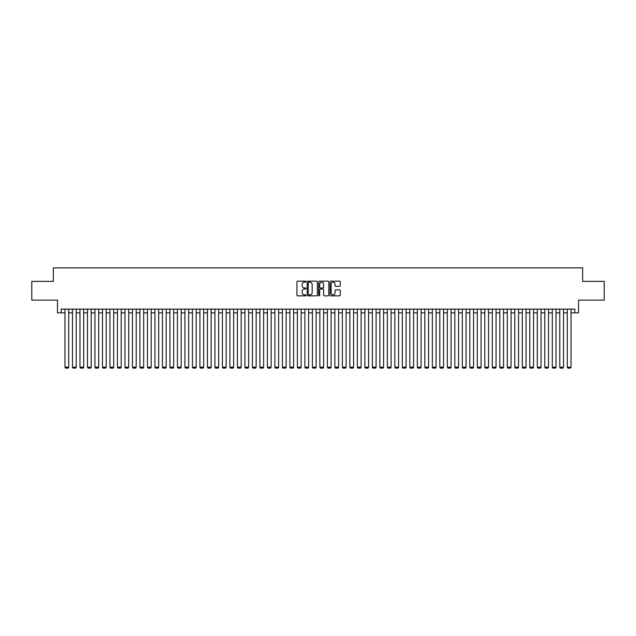 <?xml version="1.0" encoding="UTF-8"?>
<svg xmlns="http://www.w3.org/2000/svg" width="636" height="636" viewBox="0 0 636 636"><rect width="100%" height="100%" fill="white"/><g stroke="black" fill="none" stroke-linecap="round" stroke-linejoin="round"><path stroke-width="0.95" d="M306.003 281.653A0.517 0.517 0 0 0 305.487 281.144L297.672 281.144A0.739 0.739 0 0 0 296.933 281.875L296.933 295.12A0.739 0.739 0 0 0 297.672 295.859L305.487 295.859A0.517 0.517 0 0 0 306.003 295.343A0.517 0.517 0 0 0 305.487 294.826L304.477 294.826A2.353 2.353 0 0 1 302.124 292.473L302.124 291.368A2.353 2.353 0 0 1 304.477 289.014L305.487 289.014A0.517 0.517 0 0 0 306.003 288.498A0.517 0.517 0 0 0 305.487 287.981L304.477 287.981A2.353 2.353 0 0 1 302.124 285.628L302.124 284.523A2.353 2.353 0 0 1 304.477 282.169L305.487 282.169A0.517 0.517 0 0 0 306.003 281.653M339.505 286.327A0.739 0.739 0 0 0 340.244 285.596L340.244 281.875A0.739 0.739 0 0 0 339.505 281.144L330.823 281.144A0.739 0.739 0 0 0 330.084 281.875L330.084 295.12A0.739 0.739 0 0 0 330.823 295.859L339.505 295.859A0.739 0.739 0 0 0 340.244 295.12L340.244 290.636A0.739 0.739 0 0 0 339.505 289.897L335.792 289.897A0.739 0.739 0 0 0 335.053 290.636L335.053 292.862A1.972 1.972 0 0 1 333.089 294.826A1.972 1.972 0 0 1 331.118 292.862L331.118 284.141A1.972 1.972 0 0 1 333.089 282.169A1.972 1.972 0 0 1 335.053 284.141L335.053 285.596A0.739 0.739 0 0 0 335.792 286.327L339.505 286.327M61.223 312.864L61.223 309.12L574.777 309.12L574.777 312.864L578.522 312.864L578.522 300.12L604.2 300.12L604.2 281.374L582.648 281.374L582.648 267.883L53.352 267.883L53.352 281.374L31.8 281.374L31.8 300.12L57.479 300.12L57.479 312.864L64.975 312.864M317.356 281.875A0.739 0.739 0 0 0 316.617 281.144L307.935 281.144A0.739 0.739 0 0 0 307.204 281.875L307.204 295.12A0.739 0.739 0 0 0 307.935 295.859L316.617 295.859A0.739 0.739 0 0 0 317.356 295.12L317.356 281.875M319.383 281.144L328.065 281.144A0.739 0.739 0 0 1 328.796 281.875L328.796 295.12A0.739 0.739 0 0 1 328.065 295.859L324.344 295.859A0.739 0.739 0 0 1 323.613 295.12L323.613 289.754A0.739 0.739 0 0 0 322.873 289.014L320.409 289.014A0.739 0.739 0 0 0 319.677 289.754L319.677 295.343A0.517 0.517 0 0 1 319.161 295.859A0.517 0.517 0 0 1 318.644 295.343L318.644 281.875A0.739 0.739 0 0 1 319.383 281.144M68.72 312.864L72.472 312.864M76.217 312.864L79.969 312.864M83.713 312.864L87.466 312.864M91.21 312.864L94.963 312.864M98.715 312.864L102.46 312.864M106.212 312.864L109.956 312.864M113.709 312.864L117.453 312.864M121.206 312.864L124.95 312.864M128.703 312.864L132.447 312.864M136.199 312.864L139.944 312.864M143.696 312.864L147.441 312.864M151.193 312.864L154.938 312.864M158.69 312.864L162.434 312.864M166.187 312.864L169.931 312.864M173.684 312.864L177.428 312.864M181.181 312.864L184.925 312.864M188.677 312.864L192.422 312.864M196.174 312.864L199.919 312.864M203.671 312.864L207.415 312.864M211.168 312.864L214.912 312.864M218.665 312.864L222.409 312.864M226.162 312.864L229.906 312.864M233.658 312.864L237.403 312.864M241.155 312.864L244.908 312.864M248.652 312.864L252.405 312.864M256.149 312.864L259.901 312.864M263.646 312.864L267.398 312.864M271.143 312.864L274.895 312.864M278.64 312.864L282.392 312.864M286.136 312.864L289.889 312.864M293.633 312.864L297.386 312.864M301.13 312.864L304.882 312.864M308.627 312.864L312.379 312.864M316.124 312.864L319.876 312.864M323.621 312.864L327.373 312.864M331.118 312.864L334.87 312.864M338.614 312.864L342.367 312.864M346.111 312.864L349.864 312.864M353.608 312.864L357.36 312.864M361.105 312.864L364.857 312.864M368.602 312.864L372.354 312.864M376.099 312.864L379.851 312.864M383.595 312.864L387.348 312.864M391.092 312.864L394.845 312.864M398.597 312.864L402.342 312.864M406.094 312.864L409.838 312.864M413.591 312.864L417.335 312.864M421.088 312.864L424.832 312.864M428.585 312.864L432.329 312.864M436.081 312.864L439.826 312.864M443.578 312.864L447.323 312.864M451.075 312.864L454.82 312.864M458.572 312.864L462.316 312.864M466.069 312.864L469.813 312.864M473.566 312.864L477.31 312.864M481.062 312.864L484.807 312.864M488.559 312.864L492.304 312.864M496.056 312.864L499.801 312.864M503.553 312.864L507.297 312.864M511.05 312.864L514.794 312.864M518.547 312.864L522.291 312.864M526.044 312.864L529.788 312.864M533.54 312.864L537.285 312.864M541.037 312.864L544.79 312.864M548.534 312.864L552.287 312.864M556.031 312.864L559.783 312.864M563.528 312.864L567.28 312.864M571.025 312.864L574.777 312.864M308.746 282.169A0.517 0.517 0 0 0 308.229 282.686L308.229 294.309A0.517 0.517 0 0 0 308.746 294.826L309.812 294.826A2.353 2.353 0 0 0 312.165 292.473L312.165 284.523A2.353 2.353 0 0 0 309.812 282.169L308.746 282.169M323.613 284.173A1.972 1.972 0 0 0 321.641 282.209A1.972 1.972 0 0 0 319.677 284.173L319.677 287.249A0.739 0.739 0 0 0 320.409 287.981L322.873 287.981A0.739 0.739 0 0 0 323.613 287.249L323.613 284.173M68.72 309.12L68.72 367.147L64.975 367.147L64.975 309.12M68.72 367.147L68.163 368.117L65.54 368.117L64.975 367.147M76.217 309.12L76.217 367.147L72.472 367.147L72.472 309.12M76.217 367.147L75.66 368.117L73.037 368.117L72.472 367.147M83.713 309.12L83.713 367.147L79.969 367.147L79.969 309.12M83.713 367.147L83.157 368.117L80.534 368.117L79.969 367.147M91.21 309.12L91.21 367.147L87.466 367.147L87.466 309.12M91.21 367.147L90.654 368.117L88.03 368.117L87.466 367.147M98.715 309.12L98.715 367.147L94.963 367.147L94.963 309.12M98.715 367.147L98.151 368.117L95.527 368.117L94.963 367.147M106.212 309.12L106.212 367.147L102.46 367.147L102.46 309.12M106.212 367.147L105.648 368.117L103.024 368.117L102.46 367.147M113.709 309.12L113.709 367.147L109.956 367.147L109.956 309.12M113.709 367.147L113.144 368.117L110.521 368.117L109.956 367.147M121.206 309.12L121.206 367.147L117.453 367.147L117.453 309.12M121.206 367.147L120.641 368.117L118.018 368.117L117.453 367.147M128.703 309.12L128.703 367.147L124.95 367.147L124.95 309.12M128.703 367.147L128.138 368.117L125.515 368.117L124.95 367.147M136.199 309.12L136.199 367.147L132.447 367.147L132.447 309.12M136.199 367.147L135.635 368.117L133.011 368.117L132.447 367.147M143.696 309.12L143.696 367.147L139.944 367.147L139.944 309.12M143.696 367.147L143.132 368.117L140.508 368.117L139.944 367.147M151.193 309.12L151.193 367.147L147.441 367.147L147.441 309.12M151.193 367.147L150.629 368.117L148.005 368.117L147.441 367.147M158.69 309.12L158.69 367.147L154.938 367.147L154.938 309.12M158.69 367.147L158.126 368.117L155.502 368.117L154.938 367.147M166.187 309.12L166.187 367.147L162.434 367.147L162.434 309.12M166.187 367.147L165.622 368.117L162.999 368.117L162.434 367.147M173.684 309.12L173.684 367.147L169.931 367.147L169.931 309.12M173.684 367.147L173.119 368.117L170.496 368.117L169.931 367.147M181.181 309.12L181.181 367.147L177.428 367.147L177.428 309.12M181.181 367.147L180.616 368.117L177.993 368.117L177.428 367.147M188.677 309.12L188.677 367.147L184.925 367.147L184.925 309.12M188.677 367.147L188.113 368.117L185.489 368.117L184.925 367.147M196.174 309.12L196.174 367.147L192.422 367.147L192.422 309.12M196.174 367.147L195.61 368.117L192.986 368.117L192.422 367.147M203.671 309.12L203.671 367.147L199.919 367.147L199.919 309.12M203.671 367.147L203.107 368.117L200.483 368.117L199.919 367.147M211.168 309.12L211.168 367.147L207.415 367.147L207.415 309.12M211.168 367.147L210.603 368.117L207.98 368.117L207.415 367.147M218.665 309.12L218.665 367.147L214.912 367.147L214.912 309.12M218.665 367.147L218.1 368.117L215.477 368.117L214.912 367.147M226.162 309.12L226.162 367.147L222.409 367.147L222.409 309.12M226.162 367.147L225.597 368.117L222.974 368.117L222.409 367.147M233.658 309.12L233.658 367.147L229.906 367.147L229.906 309.12M233.658 367.147L233.094 368.117L230.47 368.117L229.906 367.147M241.155 309.12L241.155 367.147L237.403 367.147L237.403 309.12M241.155 367.147L240.591 368.117L237.967 368.117L237.403 367.147M248.652 309.12L248.652 367.147L244.908 367.147L244.908 309.12M248.652 367.147L248.088 368.117L245.464 368.117L244.908 367.147M256.149 309.12L256.149 367.147L252.405 367.147L252.405 309.12M256.149 367.147L255.585 368.117L252.961 368.117L252.405 367.147M263.646 309.12L263.646 367.147L259.901 367.147L259.901 309.12M263.646 367.147L263.081 368.117L260.458 368.117L259.901 367.147M271.143 309.12L271.143 367.147L267.398 367.147L267.398 309.12M271.143 367.147L270.578 368.117L267.955 368.117L267.398 367.147M278.64 309.12L278.64 367.147L274.895 367.147L274.895 309.12M278.64 367.147L278.075 368.117L275.452 368.117L274.895 367.147M286.136 309.12L286.136 367.147L282.392 367.147L282.392 309.12M286.136 367.147L285.572 368.117L282.948 368.117L282.392 367.147M293.633 309.12L293.633 367.147L289.889 367.147L289.889 309.12M293.633 367.147L293.069 368.117L290.445 368.117L289.889 367.147M301.13 309.12L301.13 367.147L297.386 367.147L297.386 309.12M301.13 367.147L300.566 368.117L297.942 368.117L297.386 367.147M308.627 309.12L308.627 367.147L304.882 367.147L304.882 309.12M308.627 367.147L308.062 368.117L305.439 368.117L304.882 367.147M316.124 309.12L316.124 367.147L312.379 367.147L312.379 309.12M316.124 367.147L315.567 368.117L312.936 368.117L312.379 367.147M323.621 309.12L323.621 367.147L319.876 367.147L319.876 309.12M323.621 367.147L323.064 368.117L320.433 368.117L319.876 367.147M331.118 309.12L331.118 367.147L327.373 367.147L327.373 309.12M331.118 367.147L330.561 368.117L327.938 368.117L327.373 367.147M338.614 309.12L338.614 367.147L334.87 367.147L334.87 309.12M338.614 367.147L338.058 368.117L335.434 368.117L334.87 367.147M346.111 309.12L346.111 367.147L342.367 367.147L342.367 309.12M346.111 367.147L345.555 368.117L342.931 368.117L342.367 367.147M353.608 309.12L353.608 367.147L349.864 367.147L349.864 309.12M353.608 367.147L353.052 368.117L350.428 368.117L349.864 367.147M361.105 309.12L361.105 367.147L357.36 367.147L357.36 309.12M361.105 367.147L360.548 368.117L357.925 368.117L357.36 367.147M368.602 309.12L368.602 367.147L364.857 367.147L364.857 309.12M368.602 367.147L368.045 368.117L365.422 368.117L364.857 367.147M376.099 309.12L376.099 367.147L372.354 367.147L372.354 309.12M376.099 367.147L375.542 368.117L372.919 368.117L372.354 367.147M383.595 309.12L383.595 367.147L379.851 367.147L379.851 309.12M383.595 367.147L383.039 368.117L380.415 368.117L379.851 367.147M391.092 309.12L391.092 367.147L387.348 367.147L387.348 309.12M391.092 367.147L390.536 368.117L387.912 368.117L387.348 367.147M398.597 309.12L398.597 367.147L394.845 367.147L394.845 309.12M398.597 367.147L398.033 368.117L395.409 368.117L394.845 367.147M406.094 309.12L406.094 367.147L402.342 367.147L402.342 309.12M406.094 367.147L405.53 368.117L402.906 368.117L402.342 367.147M413.591 309.12L413.591 367.147L409.838 367.147L409.838 309.12M413.591 367.147L413.026 368.117L410.403 368.117L409.838 367.147M421.088 309.12L421.088 367.147L417.335 367.147L417.335 309.12M421.088 367.147L420.523 368.117L417.9 368.117L417.335 367.147M428.585 309.12L428.585 367.147L424.832 367.147L424.832 309.12M428.585 367.147L428.02 368.117L425.397 368.117L424.832 367.147M436.081 309.12L436.081 367.147L432.329 367.147L432.329 309.12M436.081 367.147L435.517 368.117L432.893 368.117L432.329 367.147M443.578 309.12L443.578 367.147L439.826 367.147L439.826 309.12M443.578 367.147L443.014 368.117L440.39 368.117L439.826 367.147M451.075 309.12L451.075 367.147L447.323 367.147L447.323 309.12M451.075 367.147L450.511 368.117L447.887 368.117L447.323 367.147M458.572 309.12L458.572 367.147L454.82 367.147L454.82 309.12M458.572 367.147L458.007 368.117L455.384 368.117L454.82 367.147M466.069 309.12L466.069 367.147L462.316 367.147L462.316 309.12M466.069 367.147L465.504 368.117L462.881 368.117L462.316 367.147M473.566 309.12L473.566 367.147L469.813 367.147L469.813 309.12M473.566 367.147L473.001 368.117L470.378 368.117L469.813 367.147M481.062 309.12L481.062 367.147L477.31 367.147L477.31 309.12M481.062 367.147L480.498 368.117L477.875 368.117L477.31 367.147M488.559 309.12L488.559 367.147L484.807 367.147L484.807 309.12M488.559 367.147L487.995 368.117L485.371 368.117L484.807 367.147M496.056 309.12L496.056 367.147L492.304 367.147L492.304 309.12M496.056 367.147L495.492 368.117L492.868 368.117L492.304 367.147M503.553 309.12L503.553 367.147L499.801 367.147L499.801 309.12M503.553 367.147L502.989 368.117L500.365 368.117L499.801 367.147M511.05 309.12L511.05 367.147L507.297 367.147L507.297 309.12M511.05 367.147L510.485 368.117L507.862 368.117L507.297 367.147M518.547 309.12L518.547 367.147L514.794 367.147L514.794 309.12M518.547 367.147L517.982 368.117L515.359 368.117L514.794 367.147M526.044 309.12L526.044 367.147L522.291 367.147L522.291 309.12M526.044 367.147L525.479 368.117L522.856 368.117L522.291 367.147M533.54 309.12L533.54 367.147L529.788 367.147L529.788 309.12M533.54 367.147L532.976 368.117L530.352 368.117L529.788 367.147M541.037 309.12L541.037 367.147L537.285 367.147L537.285 309.12M541.037 367.147L540.473 368.117L537.849 368.117L537.285 367.147M548.534 309.12L548.534 367.147L544.79 367.147L544.79 309.12M548.534 367.147L547.97 368.117L545.346 368.117L544.79 367.147M556.031 309.12L556.031 367.147L552.287 367.147L552.287 309.12M556.031 367.147L555.467 368.117L552.843 368.117L552.287 367.147M563.528 309.12L563.528 367.147L559.783 367.147L559.783 309.12M563.528 367.147L562.963 368.117L560.34 368.117L559.783 367.147M571.025 309.12L571.025 367.147L567.28 367.147L567.28 309.12M571.025 367.147L570.46 368.117L567.837 368.117L567.28 367.147"/></g></svg>
